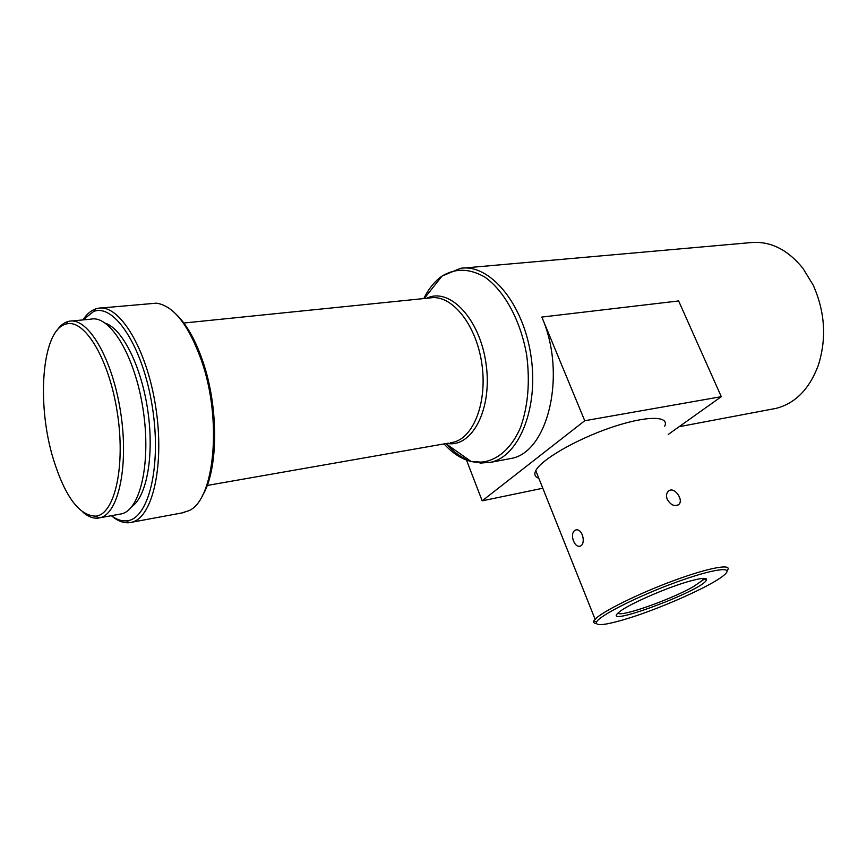 <?xml version="1.0" encoding="UTF-8"?>
<svg xmlns="http://www.w3.org/2000/svg" width="867" height="867" viewBox="0 0 867 867"><rect width="100%" height="100%" fill="white"/><g stroke="black" fill="none" stroke-linecap="round" stroke-linejoin="round"><path stroke-width="1.3" d="M507.444 459.131L511.097 458.448C548.117 452.476 566.985 374.176 541.832 317.073L584.748 420.733L721.29 396.674L678.633 300.947L541.832 317.073M772.074 409.137L775.998 408.39C795.212 403.448 809.269 389.207 818.177 365.679C826.782 338.78 825.113 311.914 813.17 285.08L802.853 268.206C787.236 249.111 769.593 240.603 749.944 242.684L463.921 268.022M466.479 460.063L482.182 500.833L542.807 488.24M584.748 420.733L482.182 500.833M668.273 434.432L721.29 396.674M664.718 426.163C669.92 415.521 645.742 415.607 610.834 427.604C575.991 439.471 541.03 459.781 535.773 470.629C533.899 474.39 534.917 476.926 538.819 478.248M596.312 623.536C593.938 623.297 593.147 622.408 593.928 620.859L595.109 619.276C601.926 611.658 638.979 593.321 674.602 580.294C710.311 567.17 733.731 563.236 727.055 570.703M573.531 541.073C571.83 536.305 572.177 532.782 574.583 530.496L575.569 530.03C582.44 527.602 586.515 544.649 579.85 546.221C577.324 546.676 575.211 544.953 573.531 541.073M667.265 499.414C666.008 496 666.355 493.28 668.305 491.275C673.897 485.596 684.291 500.096 678.72 504.561C674.559 506.783 670.733 505.071 667.265 499.414M622.083 620.187C603.681 625.4 595.152 626.017 596.507 622.018C599.357 615.689 637.635 596.301 675.176 582.591C712.815 568.752 735.411 565.707 724.183 575.005C711.894 585.994 655.853 610.65 622.083 620.187M690.49 580.944C701.977 577.845 707.299 577.541 706.453 580.012C702.53 590.752 597.905 629.409 619.016 612.189C627.329 604.776 667.753 587.057 690.49 580.944M202.271 495.848C218.3 470.727 219.004 407.88 202.824 361.344C195.454 339.918 186.568 324.236 176.185 314.309M617.998 613.088C620.36 617.488 671.557 599.368 693.838 586.385L703.191 579.871L703.971 578.354M100.735 308.023L156.407 303.168C173.552 305.704 188.583 324.811 201.48 360.52C222.407 419.834 214.572 499.728 189.028 510.641L181.777 512.95M83.08 319.728C86.722 314.179 90.894 310.581 95.587 308.923L98.209 308.251C119.245 303.786 146.61 348.166 155.616 406.298C164.882 464.387 152.852 517.436 131.86 522.216L129.216 522.703C123.428 523.224 117.544 520.926 111.572 515.843M82.939 319.912L93.723 311.426C114.509 303.287 143.12 347.309 152.332 406.84C161.836 466.294 148.517 519.55 126.658 520.818C121.662 521.295 116.568 519.582 111.377 515.702M131.957 506.48C146.87 496.292 154.283 455.088 147.856 410.947C141.549 366.795 122.691 329.005 105.395 323.207M119.299 514.261L121.673 513.838C140.649 509.558 151.357 461.201 142.925 408.4C134.743 355.546 110.055 315.003 91.057 319.132L71.517 321.007M56.572 330.966C59.834 325.992 63.573 322.86 67.789 321.581L69.295 321.223C87.86 317.116 112.244 358.093 120.513 411.467C129.02 464.799 118.757 513.524 100.193 517.729L98.686 518.043C93.582 518.759 88.347 516.84 82.994 512.278M53.505 459.629C36.241 404.315 41.789 329.959 65.859 324.128C84.088 317.929 108.906 358.353 117.218 412.009C125.78 465.601 114.932 514.023 96.053 516.136C79.515 515.995 65.328 497.159 53.505 459.629M428.71 292.883L440.447 278.047M423.779 298.573C428.623 288.744 434.681 281.255 441.986 276.107L460.475 268.326C489.324 263.546 522.758 302.529 530.788 354.69C539.155 406.796 519.582 455.977 490.971 462.241L480.015 463.108M470.553 461.092C462.035 458.069 454.07 452.433 446.657 444.207M424.245 298.519L441.986 276.107C455.348 267.99 469.665 268.337 484.935 277.147C504.551 290.976 520.774 320.833 526.713 355.297C530.105 382.044 528.068 406.016 520.612 427.225C509.666 453.105 490.657 465.525 471.139 461.504C461.472 459.055 452.444 453.192 444.045 443.915M426.672 298.27C449.55 286.793 480.069 318.872 486.094 364.118C492.575 409.289 471.962 448.206 446.895 443.405M450.298 442.809L452.899 442.354C473.891 437.976 487.872 401.15 481.629 362.352C475.658 323.51 451.263 294.141 430.184 297.912L183.858 323.023M445.801 443.601L471.139 461.504L489.075 462.631L511.097 458.448M679.143 426.694L775.998 408.39M595.109 619.276L535.773 470.629M448.347 443.156L207.18 485.455M596.507 622.018L593.928 620.859M678.72 504.561L677.712 505.223M703.841 578.896L706.453 580.012M703.191 579.871L702.573 578.408M131.86 522.216L184.563 512.44M126.658 520.818L129.216 522.703M93.723 311.426L95.587 308.923M100.193 517.729L121.673 513.838M96.053 516.136L98.686 518.043M65.859 324.128L67.789 321.581"/></g></svg>
